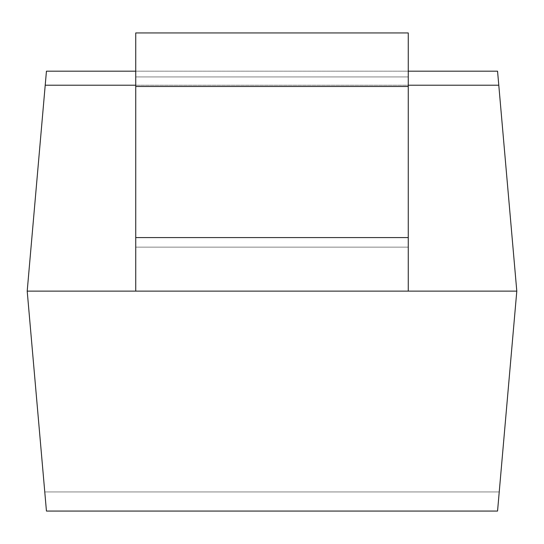 <?xml version="1.0" encoding="UTF-8"?>
<svg xmlns="http://www.w3.org/2000/svg" width="544" height="544" viewBox="0 0 544 544"><rect width="100%" height="100%" fill="white"/><g stroke="black" fill="none" stroke-linecap="round" stroke-linejoin="round"><path stroke-width="0.41" stroke-dasharray="2.72 2.04" d="M45.213 85.211L27.2 291.122L46.444 511.061L497.556 511.061L499.229 491.939L44.771 491.939L46.444 511.061L497.556 511.061L499.229 491.939L44.771 491.939L46.444 511.061L497.556 511.061L46.444 511.061L44.771 491.939L499.229 491.939L497.556 511.061L499.229 491.939L44.771 491.939L46.444 511.061L497.556 511.061L516.8 291.122L498.787 85.211L45.213 85.211L46.444 71.189L497.556 71.189L498.787 85.211L45.213 85.211L498.787 85.211M135.735 85.211L408.265 85.211M135.735 71.189L408.265 71.189M408.265 86.489L408.265 247.139L135.735 247.139L408.265 247.139L408.265 291.122L135.735 291.122L408.265 291.122L135.735 291.122L135.735 32.939L408.265 32.939L135.735 32.939L135.735 291.122L135.735 32.939L408.265 32.939L408.265 291.122L408.265 32.939L408.265 76.928L135.735 76.928L408.265 76.928L135.735 76.928L408.265 76.928L408.265 86.489L135.735 86.489M27.2 291.122L516.8 291.122M408.265 291.122L135.735 291.122M408.265 247.139L135.735 247.139L408.265 247.139M408.265 237.578L135.735 237.578"/><path stroke-width="0.82" d="M135.735 71.189L46.444 71.189L45.213 85.211L135.735 85.211M408.265 85.211L498.787 85.211L497.556 71.189L408.265 71.189M498.787 85.211L516.8 291.122L27.2 291.122L45.213 85.211M516.8 291.122L497.556 511.061L46.444 511.061L27.2 291.122M408.265 291.122L408.265 32.939L135.735 32.939L135.735 291.122M408.265 237.578L135.735 237.578M408.265 86.489L135.735 86.489"/></g></svg>

